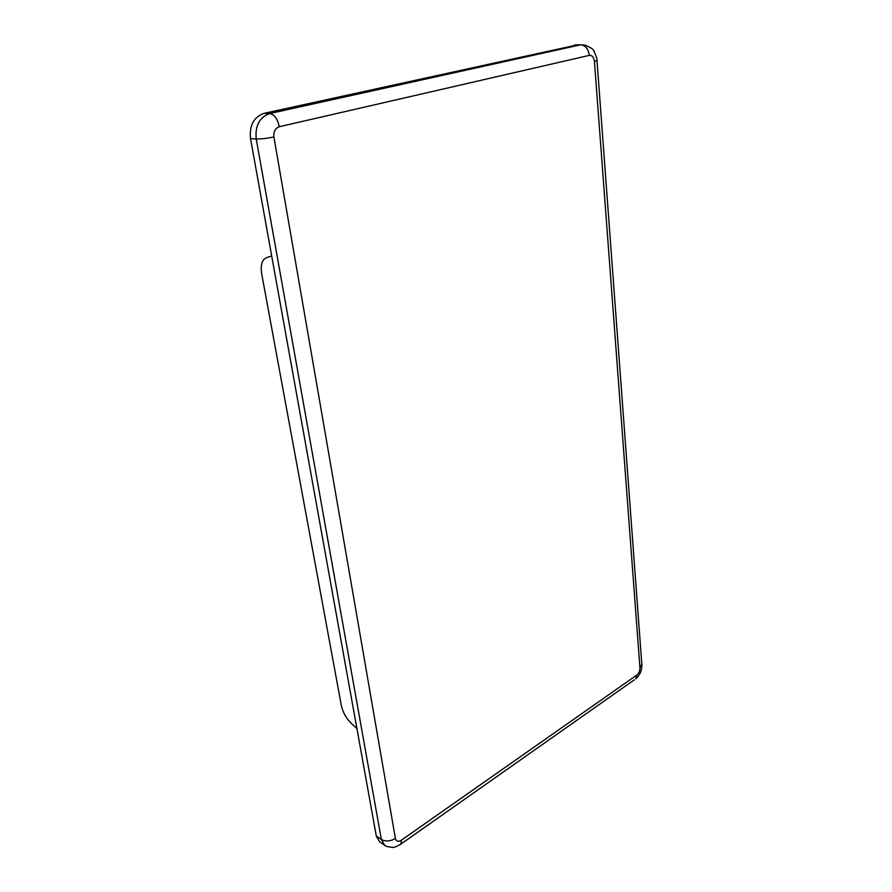 <?xml version="1.0" encoding="UTF-8"?>
<svg xmlns="http://www.w3.org/2000/svg" width="892" height="892" viewBox="0 0 892 892"><rect width="100%" height="100%" fill="white"/><g stroke="black" fill="none" stroke-linecap="round" stroke-linejoin="round"><path stroke-width="1.34" d="M577.47 44.868L264.077 113.34C253.796 116.975 249.281 125.404 250.529 138.639L376.301 836.06L379.557 841.792L385.143 845.571M271.692 256.015L266.362 257.676L263.731 259.516C261.311 262.761 260.665 267.678 261.78 274.29L341.302 705.327C342.84 712.284 346.118 718.261 351.136 723.234L356.912 728.552M250.529 138.639L256.227 138.974L381.352 839.461L376.301 836.06M273.889 136.933L395.39 838.413C396.26 841.435 398.256 842.037 401.367 840.208L636.676 675.155C638.85 673.326 639.943 670.873 639.943 667.807L594.44 61.47L596.993 60.522C597.595 60.511 596.637 57.456 594.117 51.346C594.061 49.774 591.117 47.722 585.297 45.191L580.737 44.778L269.83 113.529C259.516 117.186 254.978 125.66 256.227 138.974C261.222 139.074 267.109 138.394 273.889 136.933C273.409 131.615 275.215 128.214 279.319 126.72C277.524 118.859 274.368 114.466 269.83 113.529L264.077 113.34M574.593 44.946L580.737 44.778C585.475 45.314 588.341 48.848 589.322 55.382L279.319 126.72M594.44 61.47C593.849 57.211 592.143 55.181 589.322 55.382M641.816 664.194L639.943 667.807M636.676 675.155L635.751 678.834C639.843 675.277 641.883 670.661 641.883 664.975L596.982 60.344M395.39 838.413C390.362 841.39 385.69 841.736 381.352 839.461L384.608 845.215C384.731 846.006 387.306 846.731 392.335 847.4C393.45 847.846 396.316 846.731 400.943 844.066L401.367 840.208M399.75 844.902L634.335 679.827"/></g></svg>

